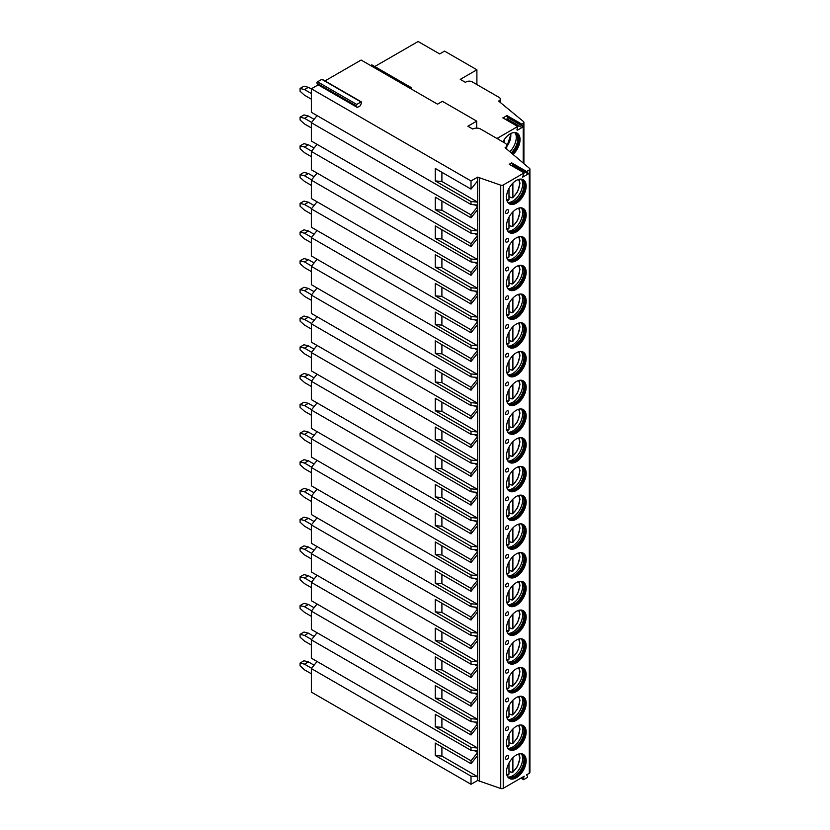 <?xml version="1.0" encoding="UTF-8"?>
<svg xmlns="http://www.w3.org/2000/svg" width="830" height="830" viewBox="0 0 830 830"><rect width="100%" height="100%" fill="white"/><g stroke="black" fill="none" stroke-linecap="round" stroke-linejoin="round"><path stroke-width="1.25" d="M324.987 80.904L361.112 60.051L437.514 104.165L442.411 101.333L476.7 121.128L476.7 128.111M357.336 107.475L356.195 105.846A0.903 0.519 -60 0 1 356.744 104.424L360.967 101.976A0.903 0.519 -60 0 1 361.517 102.764L360.376 105.721L357.336 107.475L318.16 84.847L311.354 88.779L471.015 180.961L477.655 177.132L500.739 185.173A2.075 1.204 0 0 0 503.239 184.976L524.155 172.899L522.464 177.278L528.305 173.906L526.604 171.488L529.312 169.932A2.075 1.204 0 0 0 529.913 169.081A2.075 1.204 0 0 0 529.55 168.407L505.107 147.709A5.54 3.196 0 0 0 506.725 145.447A5.54 3.196 0 0 0 505.107 143.185L480.612 129.044A5.54 3.196 0 0 0 472.778 129.044L467.881 126.222L476.7 121.128M526.604 171.488L511.664 162.867L509.215 164.278L524.155 172.899M505.989 119.541L507.026 118.939A0.903 0.519 120 0 0 507.576 117.518L506.891 115.515L521.821 124.147L523.201 123.348A2.428 1.401 0 0 0 523.906 122.363A2.428 1.401 0 0 0 523.471 121.554L498.612 101.063L499.11 100.783A4.16 2.397 0 0 0 500.324 99.081A4.16 2.397 0 0 0 499.11 97.39L472.166 81.838A4.16 2.397 0 0 0 466.294 81.838L465.412 82.346L460.266 79.379L476.897 69.782L444.569 51.118L439.672 53.94L418.123 41.5L374.755 66.535M506.891 115.515L503.125 118.026M496.807 138.392A4.16 2.397 0 0 0 497.959 137.925L517.775 126.482L517.08 129.283A0.903 0.519 120 0 0 517.63 130.071L521.966 127.571A0.903 0.519 120 0 0 522.516 126.15L521.572 124.801L506.632 116.179M317.06 661.468L311.354 668.586L311.354 692.106L471.015 784.288L477.655 780.459L500.739 788.5A2.075 1.204 0 0 0 503.239 788.313L524.228 776.195L523.232 778.779A0.903 0.519 120 0 0 523.782 779.567L526.988 777.71A0.903 0.519 120 0 0 527.538 776.289L526.531 774.857L529.312 773.259A2.075 1.204 0 0 0 529.913 772.408L529.913 169.081M526.168 760.705A13.923 8.041 120 0 0 523.284 754.335A13.923 8.041 120 0 0 512.556 758.07A13.923 8.041 120 0 0 506.476 772.076A13.923 8.041 120 0 0 509.361 778.447A13.923 8.041 120 0 0 520.088 774.722A13.923 8.041 120 0 0 526.168 760.705M526.168 731.977A13.923 8.041 120 0 0 523.284 725.607A13.923 8.041 120 0 0 512.556 729.331A13.923 8.041 120 0 0 506.476 743.348A13.923 8.041 120 0 0 509.361 749.718A13.923 8.041 120 0 0 520.088 745.994A13.923 8.041 120 0 0 526.168 731.977M526.168 703.249A13.923 8.041 120 0 0 523.284 696.878A13.923 8.041 120 0 0 512.556 700.603A13.923 8.041 120 0 0 506.476 714.62A13.923 8.041 120 0 0 509.361 720.99A13.923 8.041 120 0 0 520.088 717.255A13.923 8.041 120 0 0 526.168 703.249M526.168 674.52A13.923 8.041 120 0 0 523.284 668.15A13.923 8.041 120 0 0 512.556 671.875A13.923 8.041 120 0 0 506.476 685.891A13.923 8.041 120 0 0 509.361 692.262A13.923 8.041 120 0 0 520.088 688.527A13.923 8.041 120 0 0 526.168 674.52M526.168 645.792A13.923 8.041 120 0 0 523.284 639.411A13.923 8.041 120 0 0 512.556 643.146A13.923 8.041 120 0 0 506.476 657.153A13.923 8.041 120 0 0 509.361 663.533A13.923 8.041 120 0 0 520.088 659.798A13.923 8.041 120 0 0 526.168 645.792M526.168 617.064A13.923 8.041 120 0 0 523.284 610.683A13.923 8.041 120 0 0 512.556 614.418A13.923 8.041 120 0 0 506.476 628.424A13.923 8.041 120 0 0 509.361 634.805A13.923 8.041 120 0 0 520.088 631.07A13.923 8.041 120 0 0 526.168 617.064M526.168 588.325A13.923 8.041 120 0 0 523.284 581.955A13.923 8.041 120 0 0 512.556 585.69A13.923 8.041 120 0 0 506.476 599.696A13.923 8.041 120 0 0 509.361 606.066A13.923 8.041 120 0 0 520.088 602.341A13.923 8.041 120 0 0 526.168 588.325M526.168 559.596A13.923 8.041 120 0 0 523.284 553.226A13.923 8.041 120 0 0 512.556 556.951A13.923 8.041 120 0 0 506.476 570.967A13.923 8.041 120 0 0 509.361 577.338A13.923 8.041 120 0 0 520.088 573.613A13.923 8.041 120 0 0 526.168 559.596M526.168 530.868A13.923 8.041 120 0 0 523.284 524.498A13.923 8.041 120 0 0 512.556 528.222A13.923 8.041 120 0 0 506.476 542.239A13.923 8.041 120 0 0 509.361 548.609A13.923 8.041 120 0 0 520.088 544.885A13.923 8.041 120 0 0 526.168 530.868M526.168 502.14A13.923 8.041 120 0 0 523.284 495.769A13.923 8.041 120 0 0 512.556 499.494A13.923 8.041 120 0 0 506.476 513.511A13.923 8.041 120 0 0 509.361 519.881A13.923 8.041 120 0 0 520.088 516.146A13.923 8.041 120 0 0 526.168 502.14M526.168 473.411A13.923 8.041 120 0 0 523.284 467.031A13.923 8.041 120 0 0 512.556 470.766A13.923 8.041 120 0 0 506.476 484.772A13.923 8.041 120 0 0 509.361 491.153A13.923 8.041 120 0 0 520.088 487.418A13.923 8.041 120 0 0 526.168 473.411M526.168 444.683A13.923 8.041 120 0 0 523.284 438.302A13.923 8.041 120 0 0 512.556 442.037A13.923 8.041 120 0 0 506.476 456.044A13.923 8.041 120 0 0 509.361 462.424A13.923 8.041 120 0 0 520.088 458.689A13.923 8.041 120 0 0 526.168 444.683M526.168 415.944A13.923 8.041 120 0 0 523.284 409.574A13.923 8.041 120 0 0 512.556 413.309A13.923 8.041 120 0 0 506.476 427.315A13.923 8.041 120 0 0 509.361 433.685A13.923 8.041 120 0 0 520.088 429.961A13.923 8.041 120 0 0 526.168 415.944M526.168 387.216A13.923 8.041 120 0 0 523.284 380.846A13.923 8.041 120 0 0 512.556 384.581A13.923 8.041 120 0 0 506.476 398.587A13.923 8.041 120 0 0 509.361 404.957A13.923 8.041 120 0 0 520.088 401.232A13.923 8.041 120 0 0 526.168 387.216M526.168 358.487A13.923 8.041 120 0 0 523.284 352.117A13.923 8.041 120 0 0 512.556 355.842A13.923 8.041 120 0 0 506.476 369.858A13.923 8.041 120 0 0 509.361 376.229A13.923 8.041 120 0 0 520.088 372.504A13.923 8.041 120 0 0 526.168 358.487M526.168 329.759A13.923 8.041 120 0 0 523.284 323.389A13.923 8.041 120 0 0 512.556 327.113A13.923 8.041 120 0 0 506.476 341.13A13.923 8.041 120 0 0 509.361 347.5A13.923 8.041 120 0 0 520.088 343.765A13.923 8.041 120 0 0 526.168 329.759M526.168 301.031A13.923 8.041 120 0 0 523.284 294.66A13.923 8.041 120 0 0 512.556 298.385A13.923 8.041 120 0 0 506.476 312.402A13.923 8.041 120 0 0 509.361 318.772A13.923 8.041 120 0 0 520.088 315.037A13.923 8.041 120 0 0 526.168 301.031M526.168 272.302A13.923 8.041 120 0 0 523.284 265.922A13.923 8.041 120 0 0 512.556 269.657A13.923 8.041 120 0 0 506.476 283.663A13.923 8.041 120 0 0 509.361 290.044A13.923 8.041 120 0 0 520.088 286.308A13.923 8.041 120 0 0 526.168 272.302M526.168 243.574A13.923 8.041 120 0 0 523.284 237.193A13.923 8.041 120 0 0 512.556 240.928A13.923 8.041 120 0 0 506.476 254.935A13.923 8.041 120 0 0 509.361 261.315A13.923 8.041 120 0 0 520.088 257.58A13.923 8.041 120 0 0 526.168 243.574M526.168 214.835A13.923 8.041 120 0 0 523.284 208.465A13.923 8.041 120 0 0 512.556 212.2A13.923 8.041 120 0 0 506.476 226.206A13.923 8.041 120 0 0 509.361 232.576A13.923 8.041 120 0 0 520.088 228.852A13.923 8.041 120 0 0 526.168 214.835M526.168 186.107A13.923 8.041 120 0 0 523.284 179.737A13.923 8.041 120 0 0 512.556 183.461A13.923 8.041 120 0 0 506.476 197.478A13.923 8.041 120 0 0 509.361 203.848A13.923 8.041 120 0 0 520.088 200.123A13.923 8.041 120 0 0 526.168 186.107M505.543 758.247A2.075 1.204 -60 0 1 506.663 755.954A2.075 1.204 -60 0 1 508.313 755.86A2.251 2.251 0 0 1 506.331 759.294A2.075 1.204 -60 0 1 505.543 758.247M505.543 729.518A2.075 1.204 -60 0 1 506.663 727.225A2.075 1.204 -60 0 1 508.313 727.132A2.251 2.251 0 0 1 506.331 730.566A2.075 1.204 -60 0 1 505.543 729.518M505.543 700.79A2.075 1.204 -60 0 1 506.663 698.497A2.075 1.204 -60 0 1 508.313 698.393A2.251 2.251 0 0 1 506.331 701.838A2.075 1.204 -60 0 1 505.543 700.79M505.543 672.061A2.075 1.204 -60 0 1 506.663 669.769A2.075 1.204 -60 0 1 508.313 669.665A2.251 2.251 0 0 1 506.331 673.109A2.075 1.204 -60 0 1 505.543 672.061M505.543 643.333A2.075 1.204 -60 0 1 506.663 641.04A2.075 1.204 -60 0 1 508.313 640.936A2.251 2.251 0 0 1 506.331 644.381A2.075 1.204 -60 0 1 505.543 643.333M505.543 614.594A2.075 1.204 -60 0 1 506.663 612.312A2.075 1.204 -60 0 1 508.313 612.208A2.251 2.251 0 0 1 506.331 615.642A2.075 1.204 -60 0 1 505.543 614.594M505.543 585.866A2.075 1.204 -60 0 1 506.663 583.573A2.075 1.204 -60 0 1 508.313 583.48A2.251 2.251 0 0 1 506.331 586.914A2.075 1.204 -60 0 1 505.543 585.866M505.543 557.138A2.075 1.204 -60 0 1 506.663 554.845A2.075 1.204 -60 0 1 508.313 554.751A2.251 2.251 0 0 1 506.331 558.185A2.075 1.204 -60 0 1 505.543 557.138M505.543 528.409A2.075 1.204 -60 0 1 506.663 526.116A2.075 1.204 -60 0 1 508.313 526.013A2.251 2.251 0 0 1 506.331 529.457A2.075 1.204 -60 0 1 505.543 528.409M505.543 499.681A2.075 1.204 -60 0 1 506.663 497.388A2.075 1.204 -60 0 1 508.313 497.284A2.251 2.251 0 0 1 506.331 500.729A2.075 1.204 -60 0 1 505.543 499.681M505.543 470.952A2.075 1.204 -60 0 1 506.663 468.66A2.075 1.204 -60 0 1 508.313 468.556A2.251 2.251 0 0 1 506.331 472A2.075 1.204 -60 0 1 505.543 470.952M505.543 442.214A2.075 1.204 -60 0 1 506.663 439.931A2.075 1.204 -60 0 1 508.313 439.827A2.251 2.251 0 0 1 506.331 443.272A2.075 1.204 -60 0 1 505.543 442.214M505.543 413.485A2.075 1.204 -60 0 1 506.663 411.203A2.075 1.204 -60 0 1 508.313 411.099A2.251 2.251 0 0 1 506.331 414.533A2.075 1.204 -60 0 1 505.543 413.485M505.543 384.757A2.075 1.204 -60 0 1 506.663 382.464A2.075 1.204 -60 0 1 508.313 382.371A2.251 2.251 0 0 1 506.331 385.805A2.075 1.204 -60 0 1 505.543 384.757M505.543 356.029A2.075 1.204 -60 0 1 506.663 353.736A2.075 1.204 -60 0 1 508.313 353.642A2.251 2.251 0 0 1 506.331 357.076A2.075 1.204 -60 0 1 505.543 356.029M505.543 327.3A2.075 1.204 -60 0 1 506.663 325.007A2.075 1.204 -60 0 1 508.313 324.904A2.251 2.251 0 0 1 506.331 328.348A2.075 1.204 -60 0 1 505.543 327.3M505.543 298.572A2.075 1.204 -60 0 1 506.663 296.279A2.075 1.204 -60 0 1 508.313 296.175A2.251 2.251 0 0 1 506.331 299.62A2.075 1.204 -60 0 1 505.543 298.572M505.543 269.843A2.075 1.204 -60 0 1 506.663 267.55A2.075 1.204 -60 0 1 508.313 267.447A2.251 2.251 0 0 1 506.331 270.891A2.075 1.204 -60 0 1 505.543 269.843M505.543 241.105A2.075 1.204 -60 0 1 506.663 238.822A2.075 1.204 -60 0 1 508.313 238.718A2.251 2.251 0 0 1 506.331 242.153A2.075 1.204 -60 0 1 505.543 241.105M505.543 212.376A2.075 1.204 -60 0 1 506.663 210.083A2.075 1.204 -60 0 1 508.313 209.99A2.251 2.251 0 0 1 506.331 213.424A2.075 1.204 -60 0 1 505.543 212.376M512.162 165.979L513.365 165.284L511.664 162.867M528.305 173.906L513.365 165.284M479.481 178.118L479.481 781.445M477.655 177.132L477.655 202.147L441.902 181.5L435.262 180.909L471.015 201.545L477.655 202.147L477.655 209.585L471.015 217.834L435.262 197.198L435.262 209.637L441.902 210.229L441.902 201.026M435.262 209.637L471.015 230.284L477.655 230.875L477.655 209.585M441.902 210.229L477.655 230.875L477.655 238.314L471.015 246.562L435.262 225.926L435.262 238.366L441.902 238.957L441.902 229.754M435.262 238.366L471.015 259.012L477.655 259.603L477.655 238.314M441.902 238.957L477.655 259.603L477.655 267.042L471.015 275.301L435.262 254.654L435.262 267.094L441.902 267.685L441.902 258.483M435.262 267.094L471.015 287.74L477.655 288.332L477.655 267.042M441.902 267.685L477.655 288.332L477.655 295.771L471.015 304.029L435.262 283.383L435.262 295.822L441.902 296.424L441.902 287.211M435.262 295.822L471.015 316.469L477.655 317.06L477.655 295.771M441.902 296.424L477.655 317.06L477.655 324.499L471.015 332.757L435.262 312.111L435.262 324.561L441.902 325.153L441.902 315.95M435.262 324.561L471.015 345.197L477.655 345.799L477.655 324.499M441.902 325.153L477.655 345.799L477.655 353.227L471.015 361.486L435.262 340.839L435.262 353.29L441.902 353.881L441.902 344.678M435.262 353.29L471.015 373.925L477.655 374.527L477.655 353.227M441.902 353.881L477.655 374.527L477.655 381.966L471.015 390.214L435.262 369.578L435.262 382.018L441.902 382.609L441.902 373.407M435.262 382.018L471.015 402.654L477.655 403.256L477.655 381.966M441.902 382.609L477.655 403.256L477.655 410.694L471.015 418.943L435.262 398.307L435.262 410.746L441.902 411.338L441.902 402.135M435.262 410.746L471.015 431.393L477.655 431.984L477.655 410.694M441.902 411.338L477.655 431.984L477.655 439.423L471.015 447.681L435.262 427.035L435.262 439.475L441.902 440.066L441.902 430.863M435.262 439.475L471.015 460.121L477.655 460.712L477.655 439.423M441.902 440.066L477.655 460.712L477.655 468.151L471.015 476.41L435.262 455.763L435.262 468.203L441.902 468.794L441.902 459.592M435.262 468.203L471.015 488.849L477.655 489.441L477.655 468.151M441.902 468.794L477.655 489.441L477.655 496.88L471.015 505.138L435.262 484.492L435.262 496.931L441.902 497.533L441.902 488.331M435.262 496.931L471.015 517.578L477.655 518.169L477.655 496.88M441.902 497.533L477.655 518.169L477.655 525.608L471.015 533.866L435.262 513.22L435.262 525.67L441.902 526.262L441.902 517.059M435.262 525.67L471.015 546.306L477.655 546.908L477.655 525.608M441.902 526.262L477.655 546.908L477.655 554.336L471.015 562.595L435.262 541.959L435.262 554.399L441.902 554.99L441.902 545.787M435.262 554.399L471.015 575.034L477.655 575.636L477.655 554.336M441.902 554.99L477.655 575.636L477.655 583.075L471.015 591.323L435.262 570.687L435.262 583.127L441.902 583.718L441.902 574.516M435.262 583.127L471.015 603.773L477.655 604.365L477.655 583.075M441.902 583.718L477.655 604.365L477.655 611.803L471.015 620.052L435.262 599.416L435.262 611.855L441.902 612.447L441.902 603.244M435.262 611.855L471.015 632.502L477.655 633.093L477.655 611.803M441.902 612.447L477.655 633.093L477.655 640.532L471.015 648.79L435.262 628.144L435.262 640.584L441.902 641.175L441.902 631.972M435.262 640.584L471.015 661.23L477.655 661.821L477.655 640.532M441.902 641.175L477.655 661.821L477.655 669.26L471.015 677.519L435.262 656.872L435.262 669.312L441.902 669.914L441.902 660.701M435.262 669.312L471.015 689.958L477.655 690.55L477.655 669.26M441.902 669.914L477.655 690.55L477.655 697.989L471.015 706.247L435.262 685.601L435.262 698.051L441.902 698.642L441.902 689.44M435.262 698.051L471.015 718.687L477.655 719.288L477.655 697.989M441.902 698.642L477.655 719.288L477.655 726.717L471.015 734.975L435.262 714.329L435.262 726.779L441.902 727.371L441.902 718.168M435.262 726.779L471.015 747.415L477.655 748.017L477.655 726.717M441.902 727.371L477.655 748.017L477.655 755.456L471.015 763.704L435.262 743.068L435.262 755.508L441.902 756.099L441.902 746.896M435.262 755.508L471.015 776.143L477.655 776.745L477.655 755.456M441.902 756.099L477.655 776.745L477.655 780.459M441.902 181.5L441.902 172.298M435.262 180.909L435.262 168.469L471.015 189.105L471.015 180.961M471.015 776.143L471.015 784.288M311.354 668.586L471.015 760.768L471.015 763.704M471.015 747.415L471.015 750.362L477.655 750.953M317.06 632.74L311.354 639.857L311.354 658.169L471.015 750.362M311.354 639.857L471.015 732.039L471.015 734.975M471.015 718.687L471.015 721.623L477.655 722.225M317.06 604.012L311.354 611.129L311.354 629.441L471.015 721.623M311.354 611.129L471.015 703.311L471.015 706.247M471.015 689.958L471.015 692.894L477.655 693.486M317.06 575.283L311.354 582.39L311.354 600.713L471.015 692.894M311.354 582.39L471.015 674.583L471.015 677.519M471.015 661.23L471.015 664.166L477.655 664.757M317.06 546.555L311.354 553.662L311.354 571.984L471.015 664.166M311.354 553.662L471.015 645.844L471.015 648.79M471.015 632.502L471.015 635.438L477.655 636.029M317.06 517.827L311.354 524.933L311.354 543.256L471.015 635.438M311.354 524.933L471.015 617.115L471.015 620.052M471.015 603.773L471.015 606.709L477.655 607.301M317.06 489.098L311.354 496.205L311.354 514.527L471.015 606.709M311.354 496.205L471.015 588.387L471.015 591.323M471.015 575.034L471.015 577.981L477.655 578.572M317.06 460.36L311.354 467.477L311.354 485.789L471.015 577.981M311.354 467.477L471.015 559.659L471.015 562.595M471.015 546.306L471.015 549.242L477.655 549.844M317.06 431.631L311.354 438.748L311.354 457.06L471.015 549.242M311.354 438.748L471.015 530.93L471.015 533.866M471.015 517.578L471.015 520.514L477.655 521.105M317.06 402.903L311.354 410.01L311.354 428.332L471.015 520.514M311.354 410.01L471.015 502.202L471.015 505.138M471.015 488.849L471.015 491.785L477.655 492.377M317.06 374.174L311.354 381.281L311.354 399.604L471.015 491.785M311.354 381.281L471.015 473.463L471.015 476.41M471.015 460.121L471.015 463.057L477.655 463.648M317.06 345.446L311.354 352.553L311.354 370.875L471.015 463.057M311.354 352.553L471.015 444.735L471.015 447.681M471.015 431.393L471.015 434.329L477.655 434.92M317.06 316.718L311.354 323.825L311.354 342.147L471.015 434.329M311.354 323.825L471.015 416.006L471.015 418.943M471.015 402.654L471.015 405.6L477.655 406.192M317.06 287.979L311.354 295.096L311.354 313.418L471.015 405.6M311.354 295.096L471.015 387.278L471.015 390.214M471.015 373.925L471.015 376.872L477.655 377.463M317.06 259.251L311.354 266.368L311.354 284.68L471.015 376.872M311.354 266.368L471.015 358.55L471.015 361.486M471.015 345.197L471.015 348.133L477.655 348.735M317.06 230.522L311.354 237.639L311.354 255.951L471.015 348.133M311.354 237.639L471.015 329.821L471.015 332.757M471.015 316.469L471.015 319.405L477.655 319.996M317.06 201.794L311.354 208.901L311.354 227.223L471.015 319.405M311.354 208.901L471.015 301.093L471.015 304.029M471.015 287.74L471.015 290.676L477.655 291.268M317.06 173.065L311.354 180.172L311.354 198.495L471.015 290.676M311.354 180.172L471.015 272.354L471.015 275.301M471.015 259.012L471.015 261.948L477.655 262.539M317.06 144.337L311.354 151.444L311.354 169.766L471.015 261.948M311.354 151.444L471.015 243.626L471.015 246.562M471.015 230.284L471.015 233.22L477.655 233.811M317.06 115.609L311.354 122.716L311.354 141.038L471.015 233.22M311.354 122.716L471.015 214.897L471.015 217.834M471.015 201.545L471.015 204.491L477.655 205.083M311.354 88.779L311.354 112.299L471.015 204.491M474.449 750.662L477.655 752.509L471.015 760.768M474.449 721.934L477.655 723.781L471.015 732.039M474.449 693.206L477.655 695.052L471.015 703.311M474.449 664.477L477.655 666.324L471.015 674.583M474.449 635.749L477.655 637.596L471.015 645.844M474.449 607.01L477.655 608.867L471.015 617.115M474.449 578.282L477.655 580.129L471.015 588.387M474.449 549.553L477.655 551.4L471.015 559.659M474.449 520.825L477.655 522.672L471.015 530.93M474.449 492.097L477.655 493.943L471.015 502.202M474.449 463.368L477.655 465.215L471.015 473.463M474.449 434.63L477.655 436.487L471.015 444.735M474.449 405.901L477.655 407.748L471.015 416.006M474.449 377.173L477.655 379.02L471.015 387.278M474.449 348.444L477.655 350.291L471.015 358.55M474.449 319.716L477.655 321.563L471.015 329.821M474.449 290.988L477.655 292.834L471.015 301.093M474.449 262.259L477.655 264.106L471.015 272.354M474.449 233.521L477.655 235.367L471.015 243.626M474.449 204.792L477.655 206.639L471.015 214.897M477.655 180.847L471.015 189.105M370.616 65.539L371.55 64.999A0.903 0.519 -60 0 1 371.996 64.948L411.182 87.575A0.903 0.519 -60 0 1 411.286 88.405L411.089 88.903M318.16 84.847L317.008 83.218A0.903 0.519 -60 0 1 317.558 81.797L321.791 79.358A0.903 0.519 -60 0 1 322.237 79.317L361.424 101.934M521.821 124.147L521.572 124.801M502.856 141.888A13.923 8.041 -60 0 1 517.163 133.163A13.923 8.041 -60 0 1 520.047 139.533A13.923 8.041 -60 0 1 513.065 154.442M476.897 69.782L476.897 84.567M512.65 154.09A13.923 8.041 -60 0 0 519.549 139.253A13.923 8.041 120 0 0 516.914 133.028M513.448 132.613A13.155 7.595 120 0 1 515.752 133.225A13.155 7.595 120 0 1 518.48 139.253A13.155 7.595 -60 0 1 511.82 153.394M511.197 152.865A13.155 7.595 -60 0 0 517.744 138.828A13.155 7.595 120 0 0 516.146 133.734A13.155 7.595 120 0 0 515.378 133.039M515.306 133.007A13.923 8.041 120 0 1 516.27 137.355A13.923 8.041 -60 0 1 509.848 151.724M504.318 139.492L504.318 142.729M409.792 88.156L410.736 87.617A0.903 0.519 -60 0 1 411.182 87.575M300.087 663.035L303.998 660.773L308.407 661.904L304.496 664.166L300.087 663.035L300.087 665.868L304.496 669.831L311.354 673.784M314.082 665.183L308.407 661.904M304.496 664.166L311.603 668.275M300.087 634.307L303.998 632.045L308.407 633.176L304.496 635.438L300.087 634.307L300.087 637.139L304.496 641.092L311.354 645.055M314.082 636.454L308.407 633.176M304.496 635.438L311.603 639.546M300.087 605.578L303.998 603.317L308.407 604.448L304.496 606.709L300.087 605.578L300.087 608.411L304.496 612.364L311.354 616.327M314.082 607.726L308.407 604.448M304.496 606.709L311.603 610.818M300.087 576.85L303.998 574.588L308.407 575.719L304.496 577.981L300.087 576.85L300.087 579.682L304.496 583.635L311.354 587.599M314.082 578.998L308.407 575.719M304.496 577.981L311.603 582.079M300.087 548.122L303.998 545.86L308.407 546.991L304.496 549.253L300.087 548.122L300.087 550.944L304.496 554.907L311.354 558.87M314.082 550.259L308.407 546.991M304.496 549.253L311.603 553.351M300.087 519.393L303.998 517.132L308.407 518.262L304.496 520.524L300.087 519.393L300.087 522.215L304.496 526.179L311.354 530.131M314.082 521.531L308.407 518.262M304.496 520.524L311.603 524.622M300.087 490.665L303.998 488.393L308.407 489.524L304.496 491.796L300.087 490.665L300.087 493.487L304.496 497.45L311.354 501.403M314.082 492.802L308.407 489.524M304.496 491.796L311.603 495.894M300.087 461.926L303.998 459.664L308.407 460.795L304.496 463.057L300.087 461.926L300.087 464.759L304.496 468.711L311.354 472.675M314.082 464.074L308.407 460.795M304.496 463.057L311.603 467.166M300.087 433.198L303.998 430.936L308.407 432.067L304.496 434.329L300.087 433.198L300.087 436.03L304.496 439.983L311.354 443.946M314.082 435.345L308.407 432.067M304.496 434.329L311.603 438.437M300.087 404.469L303.998 402.208L308.407 403.339L304.496 405.6L300.087 404.469L300.087 407.302L304.496 411.255L311.354 415.218M314.082 406.617L308.407 403.339M304.496 405.6L311.603 409.709M300.087 375.741L303.998 373.479L308.407 374.61L304.496 376.872L300.087 375.741L300.087 378.563L304.496 382.526L311.354 386.49M314.082 377.889L308.407 374.61M304.496 376.872L311.603 380.97M300.087 347.013L303.998 344.751L308.407 345.882L304.496 348.144L300.087 347.013L300.087 349.835L304.496 353.798L311.354 357.751M314.082 349.15L308.407 345.882M304.496 348.144L311.603 352.242M300.087 318.284L303.998 316.023L308.407 317.153L304.496 319.415L300.087 318.284L300.087 321.106L304.496 325.07L311.354 329.022M314.082 320.421L308.407 317.153M304.496 319.415L311.603 323.513M300.087 289.546L303.998 287.284L308.407 288.415L304.496 290.676L300.087 289.546L300.087 292.378L304.496 296.341L311.354 300.294M314.082 291.693L308.407 288.415M304.496 290.676L311.603 294.785M300.087 260.817L303.998 258.555L308.407 259.686L304.496 261.948L300.087 260.817L300.087 263.65L304.496 267.602L311.354 271.566M314.082 262.965L308.407 259.686M304.496 261.948L311.603 266.057M300.087 232.089L303.998 229.827L308.407 230.958L304.496 233.22L300.087 232.089L300.087 234.921L304.496 238.874L311.354 242.837M314.082 234.236L308.407 230.958M304.496 233.22L311.603 237.328M300.087 203.36L303.998 201.099L308.407 202.23L304.496 204.491L300.087 203.36L300.087 206.193L304.496 210.146L311.354 214.109M314.082 205.508L308.407 202.23M304.496 204.491L311.603 208.589M300.087 174.632L303.998 172.37L308.407 173.501L304.496 175.763L300.087 174.632L300.087 177.454L304.496 181.417L311.354 185.381M314.082 176.769L308.407 173.501M304.496 175.763L311.603 179.861M300.087 145.904L303.998 143.642L308.407 144.773L304.496 147.035L300.087 145.904L300.087 148.726L304.496 152.689L311.354 156.642M314.082 148.041L308.407 144.773M304.496 147.035L311.603 151.133M300.087 117.165L303.998 114.903L308.407 116.034L304.496 118.306L300.087 117.165L300.087 119.997L304.496 123.961L311.354 127.913M314.082 119.313L308.407 116.034M304.496 118.306L311.603 122.404M300.087 88.436L303.998 86.175L308.407 87.306L304.496 89.567L300.087 88.436L300.087 91.269L304.496 95.222L311.354 99.185M311.354 89.007L308.407 87.306M304.496 89.567L311.354 93.531M522.91 754.138A13.923 8.041 -60 0 1 525.432 760.28A13.923 8.041 120 0 1 519.59 774.037A13.923 8.041 120 0 1 508.998 778.218M507.306 776.164A13.228 7.636 120 0 0 508.479 777.139A13.228 7.636 120 0 0 518.677 773.602A13.228 7.636 120 0 0 524.456 760.28A13.228 7.636 -60 0 0 521.707 754.231A13.228 7.636 -60 0 0 520.275 753.702M521.458 754.097A13.228 7.636 -60 0 1 522.361 754.875A13.228 7.636 -60 0 1 523.958 760A13.228 7.636 120 0 1 518.989 772.408A13.228 7.636 120 0 1 509.361 777.378A13.228 7.636 120 0 1 508.24 776.994M508.375 777.056A13.923 8.041 120 0 0 522.62 758.662A13.923 8.041 -60 0 0 521.582 754.18M511.342 772.108A13.923 8.041 120 0 1 511.135 772.274L512.888 771.848L511.913 772.44M511.135 772.274L508.977 771.029M512.888 757.717L512.888 771.848A12.191 7.034 120 0 0 518.449 754.065M507.991 774.701L508.977 774.11L508.977 763.071M522.91 725.41A13.923 8.041 -60 0 1 525.432 731.552A13.923 8.041 120 0 1 519.59 745.309A13.923 8.041 120 0 1 508.998 749.49M507.306 747.436A13.228 7.636 120 0 0 508.479 748.411A13.228 7.636 120 0 0 518.677 744.873A13.228 7.636 120 0 0 524.456 731.552A13.228 7.636 -60 0 0 521.707 725.503A13.228 7.636 -60 0 0 520.275 724.974M521.458 725.368A13.228 7.636 -60 0 1 522.361 726.146A13.228 7.636 -60 0 1 523.958 731.272A13.228 7.636 120 0 1 518.989 743.68A13.228 7.636 120 0 1 509.361 748.65A13.228 7.636 120 0 1 508.24 748.266M508.375 748.328A13.923 8.041 120 0 0 522.62 729.933A13.923 8.041 -60 0 0 521.582 725.451M511.342 743.379A13.923 8.041 120 0 1 511.135 743.545L512.888 743.109L511.913 743.711M511.135 743.545L508.977 742.3M512.888 728.989L512.888 743.109A12.191 7.034 120 0 0 518.449 725.337M507.991 745.973L508.977 745.382L508.977 734.342M522.91 696.681A13.923 8.041 -60 0 1 525.432 702.823A13.923 8.041 120 0 1 519.59 716.581A13.923 8.041 120 0 1 508.998 720.762M507.306 718.697A13.228 7.636 120 0 0 508.479 719.683A13.228 7.636 120 0 0 518.677 716.134A13.228 7.636 120 0 0 524.456 702.823A13.228 7.636 -60 0 0 521.707 696.764A13.228 7.636 -60 0 0 520.275 696.235M521.458 696.64A13.228 7.636 -60 0 1 522.361 697.418A13.228 7.636 -60 0 1 523.958 702.543A13.228 7.636 120 0 1 518.989 714.952A13.228 7.636 120 0 1 509.361 719.921A13.228 7.636 120 0 1 508.24 719.537M508.375 719.6A13.923 8.041 120 0 0 522.62 701.205A13.923 8.041 -60 0 0 521.582 696.723M511.342 714.64A13.923 8.041 120 0 1 511.135 714.817L512.888 714.381L511.913 714.972M511.135 714.817L508.977 713.572M512.888 700.261L512.888 714.381A12.191 7.034 120 0 0 518.449 696.609M507.991 717.234L508.977 716.643L508.977 705.604M522.91 667.953A13.923 8.041 -60 0 1 525.432 674.095A13.923 8.041 120 0 1 519.59 687.852A13.923 8.041 120 0 1 508.998 692.033M507.306 689.969A13.228 7.636 120 0 0 508.479 690.954A13.228 7.636 120 0 0 518.677 687.406A13.228 7.636 120 0 0 524.456 674.095A13.228 7.636 -60 0 0 521.707 668.036A13.228 7.636 -60 0 0 520.275 667.507M521.458 667.901A13.228 7.636 -60 0 1 522.361 668.69A13.228 7.636 -60 0 1 523.958 673.815A13.228 7.636 120 0 1 518.989 686.223A13.228 7.636 120 0 1 509.361 691.183A13.228 7.636 120 0 1 508.24 690.799M508.375 690.871A13.923 8.041 120 0 0 522.62 672.476A13.923 8.041 -60 0 0 521.582 667.984M511.342 685.912A13.923 8.041 120 0 1 511.135 686.088L512.888 685.653L511.913 686.244M511.135 686.088L508.977 684.843M512.888 671.522L512.888 685.653A12.191 7.034 120 0 0 518.449 667.88M507.991 688.506L508.977 687.914L508.977 676.875M522.91 639.225A13.923 8.041 -60 0 1 525.432 645.366A13.923 8.041 120 0 1 519.59 659.124A13.923 8.041 120 0 1 508.998 663.305M507.306 661.24A13.228 7.636 120 0 0 508.479 662.226A13.228 7.636 120 0 0 518.677 658.678A13.228 7.636 120 0 0 524.456 645.366A13.228 7.636 -60 0 0 521.707 639.308A13.228 7.636 -60 0 0 520.275 638.778M521.458 639.173A13.228 7.636 -60 0 1 522.361 639.961A13.228 7.636 -60 0 1 523.958 645.086A13.228 7.636 120 0 1 518.989 657.495A13.228 7.636 120 0 1 509.361 662.454A13.228 7.636 120 0 1 508.24 662.07M508.375 662.133A13.923 8.041 120 0 0 522.62 643.748A13.923 8.041 -60 0 0 521.582 639.256M511.342 657.184A13.923 8.041 120 0 1 511.135 657.36L512.888 656.924L511.913 657.516M511.135 657.36L508.977 656.105M512.888 642.793L512.888 656.924A12.191 7.034 120 0 0 518.449 639.142M507.991 659.777L508.977 659.186L508.977 648.147M522.91 610.486A13.923 8.041 -60 0 1 525.432 616.638A13.923 8.041 120 0 1 519.59 630.385A13.923 8.041 120 0 1 508.998 634.566M507.306 632.512A13.228 7.636 120 0 0 508.479 633.498A13.228 7.636 120 0 0 518.677 629.949A13.228 7.636 120 0 0 524.456 616.638A13.228 7.636 -60 0 0 521.707 610.579A13.228 7.636 -60 0 0 520.275 610.05M521.458 610.444A13.228 7.636 -60 0 1 522.361 611.222A13.228 7.636 -60 0 1 523.958 616.348A13.228 7.636 120 0 1 518.989 628.767A13.228 7.636 120 0 1 509.361 633.726A13.228 7.636 120 0 1 508.24 633.342M508.375 633.404A13.923 8.041 120 0 0 522.62 615.009A13.923 8.041 -60 0 0 521.582 610.527M511.342 628.455A13.923 8.041 120 0 1 511.135 628.621L512.888 628.196L511.913 628.787M511.135 628.621L508.977 627.376M512.888 614.065L512.888 628.196A12.191 7.034 120 0 0 518.449 610.413M507.991 631.049L508.977 630.458L508.977 619.419M522.91 581.757A13.923 8.041 -60 0 1 525.432 587.91A13.923 8.041 120 0 1 519.59 601.657A13.923 8.041 120 0 1 508.998 605.838M507.306 603.784A13.228 7.636 120 0 0 508.479 604.759A13.228 7.636 120 0 0 518.677 601.221A13.228 7.636 120 0 0 524.456 587.91A13.228 7.636 -60 0 0 521.707 581.851A13.228 7.636 -60 0 0 520.275 581.322M521.458 581.716A13.228 7.636 -60 0 1 522.361 582.494A13.228 7.636 -60 0 1 523.958 587.619A13.228 7.636 120 0 1 518.989 600.028A13.228 7.636 120 0 1 509.361 604.997A13.228 7.636 120 0 1 508.24 604.614M508.375 604.676A13.923 8.041 120 0 0 522.62 586.281A13.923 8.041 -60 0 0 521.582 581.799M511.342 599.727A13.923 8.041 120 0 1 511.135 599.893L512.888 599.467L511.913 600.059M511.135 599.893L508.977 598.648M512.888 585.337L512.888 599.467A12.191 7.034 120 0 0 518.449 581.685M507.991 602.321L508.977 601.729L508.977 590.69M522.91 553.029A13.923 8.041 -60 0 1 525.432 559.171A13.923 8.041 120 0 1 519.59 572.928A13.923 8.041 120 0 1 508.998 577.109M507.306 575.055A13.228 7.636 120 0 0 508.479 576.03A13.228 7.636 120 0 0 518.677 572.492A13.228 7.636 120 0 0 524.456 559.171A13.228 7.636 -60 0 0 521.707 553.122A13.228 7.636 -60 0 0 520.275 552.593M521.458 552.988A13.228 7.636 -60 0 1 522.361 553.766A13.228 7.636 -60 0 1 523.958 558.891A13.228 7.636 120 0 1 518.989 571.299A13.228 7.636 120 0 1 509.361 576.269A13.228 7.636 120 0 1 508.24 575.885M508.375 575.947A13.923 8.041 120 0 0 522.62 557.553A13.923 8.041 -60 0 0 521.582 553.071M511.342 570.999A13.923 8.041 120 0 1 511.135 571.164L512.888 570.739L511.913 571.331M511.135 571.164L508.977 569.92M512.888 556.608L512.888 570.739A12.191 7.034 120 0 0 518.449 552.956M507.991 573.592L508.977 573.001L508.977 561.962M522.91 524.301A13.923 8.041 -60 0 1 525.432 530.443A13.923 8.041 120 0 1 519.59 544.2A13.923 8.041 120 0 1 508.998 548.381M507.306 546.327A13.228 7.636 120 0 0 508.479 547.302A13.228 7.636 120 0 0 518.677 543.754A13.228 7.636 120 0 0 524.456 530.443A13.228 7.636 -60 0 0 521.707 524.384A13.228 7.636 -60 0 0 520.275 523.855M521.458 524.259A13.228 7.636 -60 0 1 522.361 525.037A13.228 7.636 -60 0 1 523.958 530.163A13.228 7.636 120 0 1 518.989 542.571A13.228 7.636 120 0 1 509.361 547.541A13.228 7.636 120 0 1 508.24 547.157M508.375 547.219A13.923 8.041 120 0 0 522.62 528.824A13.923 8.041 -60 0 0 521.582 524.342M511.342 542.27A13.923 8.041 120 0 1 511.135 542.436L512.888 542L511.913 542.602M511.135 542.436L508.977 541.191M512.888 527.88L512.888 542A12.191 7.034 120 0 0 518.449 524.228M507.991 544.864L508.977 544.262L508.977 533.223M522.91 495.572A13.923 8.041 -60 0 1 525.432 501.714A13.923 8.041 120 0 1 519.59 515.471A13.923 8.041 120 0 1 508.998 519.653M507.306 517.588A13.228 7.636 120 0 0 508.479 518.574A13.228 7.636 120 0 0 518.677 515.025A13.228 7.636 120 0 0 524.456 501.714A13.228 7.636 -60 0 0 521.707 495.655A13.228 7.636 -60 0 0 520.275 495.126M521.458 495.52A13.228 7.636 -60 0 1 522.361 496.309A13.228 7.636 -60 0 1 523.958 501.434A13.228 7.636 120 0 1 518.989 513.843A13.228 7.636 120 0 1 509.361 518.802A13.228 7.636 120 0 1 508.24 518.428M508.375 518.491A13.923 8.041 120 0 0 522.62 500.096A13.923 8.041 -60 0 0 521.582 495.614M511.342 513.531A13.923 8.041 120 0 1 511.135 513.708L512.888 513.272L511.913 513.863M511.135 513.708L508.977 512.463M512.888 499.141L512.888 513.272A12.191 7.034 120 0 0 518.449 495.5M507.991 516.125L508.977 515.534L508.977 504.495M522.91 466.844A13.923 8.041 -60 0 1 525.432 472.986A13.923 8.041 120 0 1 519.59 486.743A13.923 8.041 120 0 1 508.998 490.924M507.306 488.86A13.228 7.636 120 0 0 508.479 489.845A13.228 7.636 120 0 0 518.677 486.297A13.228 7.636 120 0 0 524.456 472.986A13.228 7.636 -60 0 0 521.707 466.927A13.228 7.636 -60 0 0 520.275 466.398M521.458 466.792A13.228 7.636 -60 0 1 522.361 467.581A13.228 7.636 -60 0 1 523.958 472.706A13.228 7.636 120 0 1 518.989 485.114A13.228 7.636 120 0 1 509.361 490.074A13.228 7.636 120 0 1 508.24 489.69M508.375 489.752A13.923 8.041 120 0 0 522.62 471.367A13.923 8.041 -60 0 0 521.582 466.875M511.342 484.803A13.923 8.041 120 0 1 511.135 484.979L512.888 484.544L511.913 485.135M511.135 484.979L508.977 483.724M512.888 470.413L512.888 484.544A12.191 7.034 120 0 0 518.449 466.761M507.991 487.397L508.977 486.805L508.977 475.766M522.91 438.115A13.923 8.041 -60 0 1 525.432 444.258A13.923 8.041 120 0 1 519.59 458.004A13.923 8.041 120 0 1 508.998 462.196M507.306 460.131A13.228 7.636 120 0 0 508.479 461.117A13.228 7.636 120 0 0 518.677 457.569A13.228 7.636 120 0 0 524.456 444.258A13.228 7.636 -60 0 0 521.707 438.199A13.228 7.636 -60 0 0 520.275 437.669M521.458 438.064A13.228 7.636 -60 0 1 522.361 438.842A13.228 7.636 -60 0 1 523.958 443.967A13.228 7.636 120 0 1 518.989 456.386A13.228 7.636 120 0 1 509.361 461.345A13.228 7.636 120 0 1 508.24 460.961M508.375 461.024A13.923 8.041 120 0 0 522.62 442.639A13.923 8.041 -60 0 0 521.582 438.147M511.342 456.075A13.923 8.041 120 0 1 511.135 456.241L512.888 455.815L511.913 456.407M511.135 456.241L508.977 454.996M512.888 441.685L512.888 455.815A12.191 7.034 120 0 0 518.449 438.033M507.991 458.668L508.977 458.077L508.977 447.038M522.91 409.377A13.923 8.041 -60 0 1 525.432 415.529A13.923 8.041 120 0 1 519.59 429.276A13.923 8.041 120 0 1 508.998 433.457M507.306 431.403A13.228 7.636 120 0 0 508.479 432.378A13.228 7.636 120 0 0 518.677 428.84A13.228 7.636 120 0 0 524.456 415.529A13.228 7.636 -60 0 0 521.707 409.47A13.228 7.636 -60 0 0 520.275 408.941M521.458 409.335A13.228 7.636 -60 0 1 522.361 410.113A13.228 7.636 -60 0 1 523.958 415.239A13.228 7.636 120 0 1 518.989 427.647A13.228 7.636 120 0 1 509.361 432.617A13.228 7.636 120 0 1 508.24 432.233M508.375 432.295A13.923 8.041 120 0 0 522.62 413.9A13.923 8.041 -60 0 0 521.582 409.418M511.342 427.346A13.923 8.041 120 0 1 511.135 427.512L512.888 427.087L511.913 427.678M511.135 427.512L508.977 426.267M512.888 412.956L512.888 427.087A12.191 7.034 120 0 0 518.449 409.304M507.991 429.94L508.977 429.349L508.977 418.31M522.91 380.648A13.923 8.041 -60 0 1 525.432 386.79A13.923 8.041 120 0 1 519.59 400.548A13.923 8.041 120 0 1 508.998 404.729M507.306 402.675A13.228 7.636 120 0 0 508.479 403.65A13.228 7.636 120 0 0 518.677 400.112A13.228 7.636 120 0 0 524.456 386.79A13.228 7.636 -60 0 0 521.707 380.742A13.228 7.636 -60 0 0 520.275 380.213M521.458 380.607A13.228 7.636 -60 0 1 522.361 381.385A13.228 7.636 -60 0 1 523.958 386.51A13.228 7.636 120 0 1 518.989 398.919A13.228 7.636 120 0 1 509.361 403.888A13.228 7.636 120 0 1 508.24 403.505M508.375 403.567A13.923 8.041 120 0 0 522.62 385.172A13.923 8.041 -60 0 0 521.582 380.69M511.342 398.618A13.923 8.041 120 0 1 511.135 398.784L512.888 398.358L511.913 398.95M511.135 398.784L508.977 397.539M512.888 384.228L512.888 398.358A12.191 7.034 120 0 0 518.449 380.576M507.991 401.212L508.977 400.62L508.977 389.581M522.91 351.92A13.923 8.041 -60 0 1 525.432 358.062A13.923 8.041 120 0 1 519.59 371.819A13.923 8.041 120 0 1 508.998 376M507.306 373.946A13.228 7.636 120 0 0 508.479 374.921A13.228 7.636 120 0 0 518.677 371.384A13.228 7.636 120 0 0 524.456 358.062A13.228 7.636 -60 0 0 521.707 352.013A13.228 7.636 -60 0 0 520.275 351.484M521.458 351.879A13.228 7.636 -60 0 1 522.361 352.657A13.228 7.636 -60 0 1 523.958 357.782A13.228 7.636 120 0 1 518.989 370.19A13.228 7.636 120 0 1 509.361 375.16A13.228 7.636 120 0 1 508.24 374.776M508.375 374.838A13.923 8.041 120 0 0 522.62 356.444A13.923 8.041 -60 0 0 521.582 351.962M511.342 369.889A13.923 8.041 120 0 1 511.135 370.056L512.888 369.62L511.913 370.221M511.135 370.056L508.977 368.811M512.888 355.499L512.888 369.62A12.191 7.034 120 0 0 518.449 351.847M507.991 372.483L508.977 371.882L508.977 360.843M522.91 323.192A13.923 8.041 -60 0 1 525.432 329.334A13.923 8.041 120 0 1 519.59 343.091A13.923 8.041 120 0 1 508.998 347.272M507.306 345.207A13.228 7.636 120 0 0 508.479 346.193A13.228 7.636 120 0 0 518.677 342.645A13.228 7.636 120 0 0 524.456 329.334A13.228 7.636 -60 0 0 521.707 323.275A13.228 7.636 -60 0 0 520.275 322.745M521.458 323.15A13.228 7.636 -60 0 1 522.361 323.928A13.228 7.636 -60 0 1 523.958 329.054A13.228 7.636 120 0 1 518.989 341.462A13.228 7.636 120 0 1 509.361 346.432A13.228 7.636 120 0 1 508.24 346.048M508.375 346.11A13.923 8.041 120 0 0 522.62 327.715A13.923 8.041 -60 0 0 521.582 323.233M511.342 341.151A13.923 8.041 120 0 1 511.135 341.327L512.888 340.891L511.913 341.483M511.135 341.327L508.977 340.082M512.888 326.771L512.888 340.891A12.191 7.034 120 0 0 518.449 323.119M507.991 343.745L508.977 343.153L508.977 332.114M522.91 294.463A13.923 8.041 -60 0 1 525.432 300.605A13.923 8.041 120 0 1 519.59 314.363A13.923 8.041 120 0 1 508.998 318.544M507.306 316.479A13.228 7.636 120 0 0 508.479 317.465A13.228 7.636 120 0 0 518.677 313.916A13.228 7.636 120 0 0 524.456 300.605A13.228 7.636 -60 0 0 521.707 294.546A13.228 7.636 -60 0 0 520.275 294.017M521.458 294.411A13.228 7.636 -60 0 1 522.361 295.2A13.228 7.636 -60 0 1 523.958 300.325A13.228 7.636 120 0 1 518.989 312.734A13.228 7.636 120 0 1 509.361 317.693A13.228 7.636 120 0 1 508.24 317.309M508.375 317.382A13.923 8.041 120 0 0 522.62 298.987A13.923 8.041 -60 0 0 521.582 294.494M511.342 312.422A13.923 8.041 120 0 1 511.135 312.599L512.888 312.163L511.913 312.754M511.135 312.599L508.977 311.354M512.888 298.032L512.888 312.163A12.191 7.034 120 0 0 518.449 294.391M507.991 315.016L508.977 314.425L508.977 303.386M522.91 265.735A13.923 8.041 -60 0 1 525.432 271.877A13.923 8.041 120 0 1 519.59 285.634A13.923 8.041 120 0 1 508.998 289.815M507.306 287.751A13.228 7.636 120 0 0 508.479 288.736A13.228 7.636 120 0 0 518.677 285.188A13.228 7.636 120 0 0 524.456 271.877A13.228 7.636 -60 0 0 521.707 265.818A13.228 7.636 -60 0 0 520.275 265.289M521.458 265.683A13.228 7.636 -60 0 1 522.361 266.471A13.228 7.636 -60 0 1 523.958 271.597A13.228 7.636 120 0 1 518.989 284.005A13.228 7.636 120 0 1 509.361 288.964A13.228 7.636 120 0 1 508.24 288.581M508.375 288.643A13.923 8.041 120 0 0 522.62 270.258A13.923 8.041 -60 0 0 521.582 265.766M511.342 283.694A13.923 8.041 120 0 1 511.135 283.87L512.888 283.435L511.913 284.026M511.135 283.87L508.977 282.615M512.888 269.304L512.888 283.435A12.191 7.034 120 0 0 518.449 265.652M507.991 286.288L508.977 285.696L508.977 274.657M522.91 236.996A13.923 8.041 -60 0 1 525.432 243.149A13.923 8.041 120 0 1 519.59 256.895A13.923 8.041 120 0 1 508.998 261.077M507.306 259.022A13.228 7.636 120 0 0 508.479 260.008A13.228 7.636 120 0 0 518.677 256.46A13.228 7.636 120 0 0 524.456 243.149A13.228 7.636 -60 0 0 521.707 237.09A13.228 7.636 -60 0 0 520.275 236.56M521.458 236.955A13.228 7.636 -60 0 1 522.361 237.733A13.228 7.636 -60 0 1 523.958 242.858A13.228 7.636 120 0 1 518.989 255.277A13.228 7.636 120 0 1 509.361 260.236A13.228 7.636 120 0 1 508.24 259.852M508.375 259.915A13.923 8.041 120 0 0 522.62 241.52A13.923 8.041 -60 0 0 521.582 237.038M511.342 254.966A13.923 8.041 120 0 1 511.135 255.132L512.888 254.706L511.913 255.298M511.135 255.132L508.977 253.887M512.888 240.576L512.888 254.706A12.191 7.034 120 0 0 518.449 236.924M507.991 257.559L508.977 256.968L508.977 245.929M522.91 208.268A13.923 8.041 -60 0 1 525.432 214.42A13.923 8.041 120 0 1 519.59 228.167A13.923 8.041 120 0 1 508.998 232.348M507.306 230.294A13.228 7.636 120 0 0 508.479 231.269A13.228 7.636 120 0 0 518.677 227.731A13.228 7.636 120 0 0 524.456 214.42A13.228 7.636 -60 0 0 521.707 208.361A13.228 7.636 -60 0 0 520.275 207.832M521.458 208.226A13.228 7.636 -60 0 1 522.361 209.004A13.228 7.636 -60 0 1 523.958 214.13A13.228 7.636 120 0 1 518.989 226.538A13.228 7.636 120 0 1 509.361 231.508A13.228 7.636 120 0 1 508.24 231.124M508.375 231.186A13.923 8.041 120 0 0 522.62 212.791A13.923 8.041 -60 0 0 521.582 208.309M511.342 226.237A13.923 8.041 120 0 1 511.135 226.403L512.888 225.978L511.913 226.569M511.135 226.403L508.977 225.158M512.888 211.847L512.888 225.978A12.191 7.034 120 0 0 518.449 208.195M507.991 228.831L508.977 228.24L508.977 217.201M522.91 179.539A13.923 8.041 -60 0 1 525.432 185.681A13.923 8.041 120 0 1 519.59 199.439A13.923 8.041 120 0 1 508.998 203.62M507.306 201.566A13.228 7.636 120 0 0 508.479 202.541A13.228 7.636 120 0 0 518.677 199.003A13.228 7.636 120 0 0 524.456 185.681A13.228 7.636 -60 0 0 521.707 179.633A13.228 7.636 -60 0 0 520.275 179.104M521.458 179.498A13.228 7.636 -60 0 1 522.361 180.276A13.228 7.636 -60 0 1 523.958 185.401A13.228 7.636 120 0 1 518.989 197.81A13.228 7.636 120 0 1 509.361 202.779A13.228 7.636 120 0 1 508.24 202.396M508.375 202.458A13.923 8.041 120 0 0 522.62 184.063A13.923 8.041 -60 0 0 521.582 179.581M511.342 197.509A13.923 8.041 120 0 1 511.135 197.675L512.888 197.25L511.913 197.841M511.135 197.675L508.977 196.43M512.888 183.119L512.888 197.25A12.191 7.034 120 0 0 518.449 179.467M507.991 200.103L508.977 199.511L508.977 188.472M502.835 117.86L517.775 126.482M529.312 169.932L529.312 773.259M503.239 184.976L503.239 788.313M523.232 778.779L521.489 777.772M500.739 185.173L500.739 788.5M497.959 137.925L497.959 139.056M523.201 123.348L523.201 163.022M522.516 126.15L507.576 117.518M521.966 127.571L507.026 118.939M517.63 130.071L516.997 129.708M499.11 100.783L499.11 101.468M506.725 146.526A11.952 6.899 120 0 0 510.575 133.651M371.55 64.999L410.736 87.617M317.008 83.218L356.195 105.846M317.558 81.797L356.744 104.424M321.791 79.358L360.967 101.976M506.705 774.4A12.191 7.034 120 0 0 508.977 774.11M506.705 745.672A12.191 7.034 120 0 0 508.977 745.382M506.705 716.933A12.191 7.034 120 0 0 508.977 716.643M506.705 688.205A12.191 7.034 120 0 0 508.977 687.914M506.705 659.476A12.191 7.034 120 0 0 508.977 659.186M506.705 630.748A12.191 7.034 120 0 0 508.977 630.458M506.705 602.02A12.191 7.034 120 0 0 508.977 601.729M506.705 573.291A12.191 7.034 120 0 0 508.977 573.001M506.705 544.553A12.191 7.034 120 0 0 508.977 544.262M506.705 515.824A12.191 7.034 120 0 0 508.977 515.534M506.705 487.096A12.191 7.034 120 0 0 508.977 486.805M506.705 458.368A12.191 7.034 120 0 0 508.977 458.077M506.705 429.639A12.191 7.034 120 0 0 508.977 429.349M506.705 400.911A12.191 7.034 120 0 0 508.977 400.62M506.705 372.182A12.191 7.034 120 0 0 508.977 371.882M506.705 343.444A12.191 7.034 120 0 0 508.977 343.153M506.705 314.715A12.191 7.034 120 0 0 508.977 314.425M506.705 285.987A12.191 7.034 120 0 0 508.977 285.696M506.705 257.259A12.191 7.034 120 0 0 508.977 256.968M506.705 228.53A12.191 7.034 120 0 0 508.977 228.24M506.705 199.802A12.191 7.034 120 0 0 508.977 199.511M506.725 149.078L506.725 145.447M520.825 778.156L523.325 779.609M503.042 117.839L517.982 126.461M523.906 163.624L523.906 122.363M500.324 102.474L500.324 99.081M506.725 147.066L511.187 133.34M512.712 772.419L517.557 766.38L519.954 758.049L519.227 753.858M506.912 775.178L508.541 774.826M512.712 743.69L517.557 737.642L519.954 729.321L519.227 725.119M506.912 746.45L508.541 746.087M512.712 714.962L517.557 708.913L519.954 700.582L519.227 696.391M506.912 717.722L508.541 717.359M512.712 686.223L517.557 680.185L519.954 671.854L519.227 667.662M506.912 688.993L508.541 688.63M512.712 657.495L517.557 651.457L519.954 643.126L519.227 638.934M506.912 660.265L508.541 659.902M512.712 628.767L517.557 622.728L519.954 614.397L519.227 610.206M506.912 631.537L508.541 631.174M512.712 600.038L517.557 594L519.954 585.669L519.227 581.477M506.912 602.798L508.541 602.445M512.712 571.31L517.557 565.261L519.954 556.94L519.227 552.739M506.912 574.07L508.541 573.706M512.712 542.581L517.557 536.533L519.954 528.202L519.227 524.01M506.912 545.341L508.541 544.978M512.712 513.843L517.557 507.804L519.954 499.473L519.227 495.282M506.912 516.613L508.541 516.25M512.712 485.114L517.557 479.076L519.954 470.745L519.227 466.553M506.912 487.884L508.541 487.521M512.712 456.386L517.557 450.348L519.954 442.017L519.227 437.825M506.912 459.156L508.541 458.793M512.712 427.658L517.557 421.619L519.954 413.288L519.227 409.097M506.912 430.417L508.541 430.065M512.712 398.929L517.557 392.891L519.954 384.56L519.227 380.368M506.912 401.689L508.541 401.336M512.712 370.201L517.557 364.152L519.954 355.831L519.227 351.63M506.912 372.961L508.541 372.597M512.712 341.472L517.557 335.424L519.954 327.093L519.227 322.901M506.912 344.232L508.541 343.869M512.712 312.734L517.557 306.695L519.954 298.364L519.227 294.173M506.912 315.504L508.541 315.141M512.712 284.005L517.557 277.967L519.954 269.636L519.227 265.444M506.912 286.775L508.541 286.412M512.712 255.277L517.557 249.239L519.954 240.907L519.227 236.716M506.912 258.047L508.541 257.684M512.712 226.549L517.557 220.51L519.954 212.179L519.227 207.988M506.912 229.308L508.541 228.956M512.712 197.82L517.557 191.772L519.954 183.451L519.227 179.249M506.912 200.58L508.541 200.217"/></g></svg>
